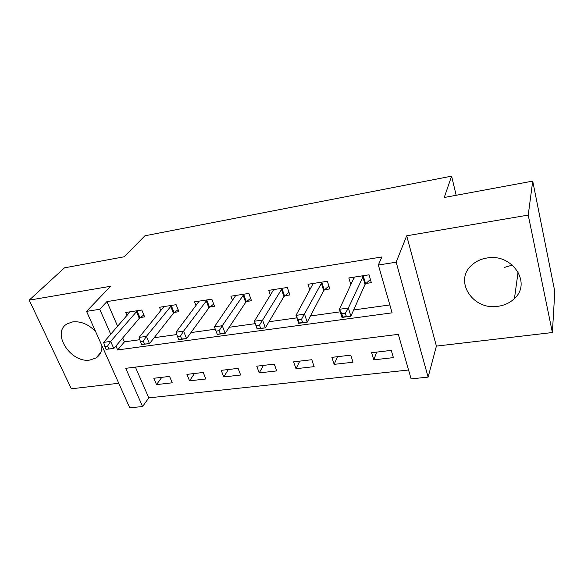 <?xml version="1.0" encoding="UTF-8"?>
<svg xmlns="http://www.w3.org/2000/svg" width="584" height="584" viewBox="0 0 584 584"><rect width="100%" height="100%" fill="white"/><g stroke="black" fill="none" stroke-linecap="round" stroke-linejoin="round"><path stroke-width="0.88" d="M95.674 331.727C88.746 324.354 81.074 321.076 72.657 321.901L67.467 323.689C50.735 332.354 70.686 363.642 90.097 359.999L96.083 357.904C100.185 355.174 102.12 351.064 101.872 345.567M512.372 265.048L504.561 267.392M498.05 306.286C504.583 305.366 510.051 302.782 514.453 298.526C532.046 282.97 512.131 253.025 486.888 258.026C481.231 258.946 476.398 261.121 472.398 264.559C453.089 280.043 472.5 310.761 498.05 306.286M135.408 367.117L148.789 397.872L142.584 406.522L129.772 407.844L86.556 311.374L99.733 309.279L110.748 334.267M456.177 195.29L451.6 176.156L144.941 235.783L124.173 256.785L64.459 267.844L29.2 300.154L71.336 388.805L118.756 383.257M451.6 176.156L444.241 197.494L532.717 181.106L554.8 291.504L552.391 332.537L528.235 215.08L406.698 235.797L396.156 262.194L428.13 377.118L411.114 378.87L398.303 334.355L125.75 368.322L142.584 406.522M406.698 235.797L436.394 346.1L552.391 332.537M436.394 346.1L428.13 377.118M148.789 397.872L408.559 370.015M532.717 181.106L528.235 215.08M391.265 350.385L371.628 352.692L373.811 359.846L393.39 357.62L391.265 350.385M350.772 355.138L331.88 357.357L334.172 364.365L353.013 362.219L350.772 355.138M311.805 359.715L293.613 361.854L296.008 368.708L314.148 366.642L311.805 359.715M274.276 364.124L256.748 366.183L259.23 372.899L276.714 370.906L274.276 364.124M238.111 368.373L221.212 370.351L223.774 376.935L240.637 375.016L238.111 368.373M203.232 372.468L186.931 374.38L189.566 380.834L205.838 378.979L203.232 372.468M169.579 376.417L153.833 378.264L156.541 384.593L172.251 382.805L169.579 376.417M115.924 346.013L117.647 349.94L392.112 312.834L378.352 265.026L381.856 256.96L106.908 301.614L117.661 326.339M122.72 337.961L124.414 341.844L139.846 339.698M154.169 337.705L176.821 334.552M190.939 332.595L215.306 329.201M229.176 327.274L255.244 323.646M268.983 321.74L296.854 317.864M310.454 315.973L340.253 311.827M353.685 309.958L389.835 304.936M365.847 283.474L371.344 282.649L369.044 274.816L348.838 277.94L350.969 284.919M324.522 289.715L329.807 288.919L327.39 281.269L307.98 284.269L309.892 290.138M284.809 295.708L289.89 294.942L287.357 287.467L268.698 290.358L270.45 295.387M246.609 301.475L251.5 300.738L248.872 293.423L230.914 296.205L232.534 300.592M209.838 307.031L214.54 306.315L211.824 299.161L194.538 301.84L196.042 305.709M174.412 312.374L178.952 311.688L176.149 304.687L159.49 307.272L160.899 310.717M140.269 317.528L144.642 316.871L141.773 310.016L125.706 312.498L127.035 315.601M86.556 311.374L110.58 286.277L29.2 300.154M106.908 301.614L99.733 309.279M378.352 265.026L396.156 262.194M124.414 341.844L117.647 349.94M376.68 352.094L373.811 359.846M161.775 377.337L156.541 384.593M194.479 373.497L189.566 380.834M228.344 369.519L223.774 376.935M263.421 365.394L259.23 372.899M299.789 361.124L296.008 368.708M337.516 356.693L334.172 364.365M354.159 278.159L353.86 277.166M370.402 279.444L365.066 284.357L350.904 316.214L342.02 317.419L339.45 309.279L354.276 277.101M341.771 313.769L339.45 309.279L348.363 308.023L350.904 316.214L346.37 316.557L345.348 313.272L341.771 313.769L342.801 317.039L346.37 316.557M363.525 275.67L348.363 308.023L345.348 313.272M342.02 317.419L342.801 317.039M328.894 286.014L323.697 290.591L307.221 322.164L298.701 323.324L296.008 315.375L313.207 283.466M298.081 319.798L296.008 315.375L304.549 314.177L307.221 322.164L302.585 322.529L301.505 319.324L298.081 319.798L299.161 322.996L302.585 322.529M322.091 282.087L301.505 319.324M298.701 323.324L299.161 322.996M288.992 292.299L283.948 296.577L265.34 327.865L257.172 328.982L254.368 321.222L273.721 289.576M256.208 325.58L254.368 321.222L262.559 320.068L265.34 327.865L260.617 328.252L259.493 325.127L256.208 325.58L257.332 328.697L260.617 328.252M282.269 288.255L259.493 325.127M243.966 294.183L222.27 325.726L214.408 326.828L235.746 295.46M250.624 298.314L245.703 302.337L225.161 333.34L217.314 334.413L220.358 333.741L219.19 330.69L216.036 331.121L217.204 334.165M219.19 330.69L222.27 325.726L225.161 333.34L220.358 333.741M214.408 326.828L216.036 331.121M207.108 299.891L183.58 331.157L176.032 332.216L199.195 301.118M213.693 304.089L208.904 307.877L186.573 338.596L179.04 339.625L181.697 339.012L180.493 336.026L177.463 336.442L178.675 339.421M180.493 336.026L183.58 331.157L186.573 338.596L181.697 339.012M176.032 332.216L177.463 336.442M171.608 305.396L146.409 336.369L139.153 337.391L163.98 306.571M178.127 309.629L173.448 313.214L149.482 343.647L141.642 344.472L144.555 344.078L143.314 341.158L140.401 341.56L141.642 344.472M143.314 341.158L146.409 336.369L149.482 343.647L144.555 344.078M139.153 337.391L140.401 341.56M137.386 310.688L110.661 341.392L103.682 342.37L130.035 311.827M143.839 314.958L139.277 318.36L113.814 348.509L106.032 349.327L108.828 348.947L107.558 346.093L104.762 346.48L106.032 349.327M107.558 346.093L110.661 341.392L113.814 348.509L108.828 348.947M103.682 342.37L104.762 346.48M363.263 275.904L365.584 283.707M362.737 276.546L365.066 284.357M321.813 282.313L324.251 289.941M321.258 282.955L323.697 290.591M281.984 288.481L284.532 295.935M281.393 289.116L283.948 296.577M243.681 294.409L246.317 301.702M243.061 295.037L245.703 302.337M206.809 300.118L209.539 307.25M206.167 300.738L208.904 307.877M171.302 305.614L174.112 312.593M170.637 306.228L173.448 313.214M137.079 310.907L139.963 317.747M136.393 311.52L139.277 318.36M96.083 357.904L100.755 352.481M514.453 298.526L518.11 271.932"/></g></svg>
